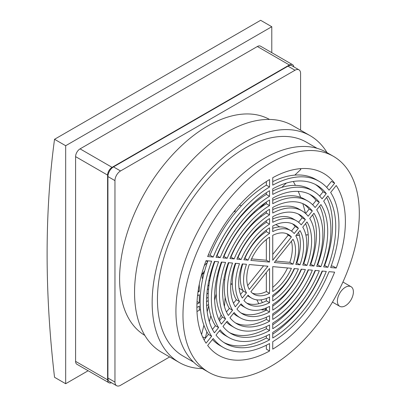 <?xml version="1.0" encoding="UTF-8"?>
<svg xmlns="http://www.w3.org/2000/svg" width="406" height="406" viewBox="0 0 406 406"><rect width="100%" height="100%" fill="white"/><g stroke="black" fill="none" stroke-linecap="round" stroke-linejoin="round"><path stroke-width="0.61" d="M206.857 294.051A95.923 55.383 120 0 0 208.278 292.985M208.75 281.008A81.931 47.304 120 0 0 209.79 280.155M202.173 274.385A67.934 39.22 120 0 0 204.091 273.02M196.89 307.449A99.998 57.733 -60 0 0 199.29 306.165L199.29 310.255A105.007 60.626 -60 0 1 196.986 311.493M208.258 300.541A99.998 57.733 -60 0 1 206.537 301.724M208.176 297.253A95.923 55.383 -60 0 1 206.598 298.344M208.577 288.808A86.001 49.654 -60 0 1 207.309 289.717M197.524 295.68A86.001 49.654 -60 0 0 199.29 294.736L199.29 302.835L197.047 301.541M199.29 302.835A95.923 55.383 -60 0 1 196.94 304.089M208.999 285.139A81.931 47.304 -60 0 1 207.842 285.991M210.734 275.578A72.009 41.574 -60 0 1 209.811 276.313M199.29 284.21L199.29 291.406L198.153 290.752M199.29 291.406A81.931 47.304 -60 0 1 197.961 292.122M202.914 277.851A67.934 39.22 -60 0 1 202.173 278.313L202.173 273.974M199.29 310.255A105.007 60.626 120 0 0 200.503 309.575M208.547 304.454A105.007 60.626 -60 0 1 206.634 305.759M231.537 283.926A105.007 60.626 -60 0 1 230.745 284.799M334.63 183.243L329.048 190.186A95.892 55.363 120 0 0 319.086 181.309A95.892 55.363 120 0 0 272.741 185.156L272.741 177.711A105.007 60.626 -60 0 1 323.643 173.418A105.007 60.626 -60 0 1 334.63 183.243L331.428 181.391L326.652 187.339M336.229 268.036L330.646 267.534A95.892 55.363 120 0 0 330.646 192.459L336.229 185.517A105.007 60.626 -60 0 1 336.229 268.036L333.032 266.189L331.2 266.021M334.63 272.157A105.007 60.626 -60 0 1 272.741 349.15L272.741 341.705A95.892 55.363 120 0 0 329.048 271.66L334.63 272.157M266.341 345.227L266.341 349.15L269.543 350.997A105.007 60.626 -60 0 1 218.641 355.291A105.007 60.626 -60 0 1 207.654 345.465L213.236 338.523A95.892 55.363 120 0 0 223.193 347.399A95.892 55.363 120 0 0 269.543 343.552L269.543 350.997M206.055 343.192A105.007 60.626 -60 0 1 206.055 260.672L211.638 261.175A95.892 55.363 120 0 0 211.638 336.249L206.055 343.192M207.654 256.551A105.007 60.626 -60 0 1 269.543 179.559L269.543 187.004A95.892 55.363 120 0 0 213.236 257.049L207.654 256.551M235.45 209.78L234.922 211.633L233.831 211.77M206.258 260.693L207.476 261.977M206.913 263.621L205.38 268.422M248.254 208.714L247.67 208.405M241.413 205.766L239.403 205.167M271.142 366.166A124.693 71.994 120 0 0 352.601 256.282A124.693 71.994 120 0 0 333.488 156.366A124.693 71.994 120 0 0 208.796 228.36A124.693 71.994 120 0 0 208.796 372.343A124.693 71.994 120 0 0 271.142 366.166M269.543 227.873L269.543 233.475A39.017 22.528 120 0 0 248.091 260.16L243.889 259.784A45.863 26.481 -60 0 1 269.543 227.873M269.543 209.283L269.543 214.881A61.768 35.662 120 0 0 234.145 258.916L229.948 258.541A68.614 39.615 -60 0 1 269.543 209.283M269.543 190.698L269.543 196.296A84.519 48.796 120 0 0 220.204 257.668L216.007 257.297A91.365 52.75 -60 0 1 269.543 190.698M250.867 260.408A34.49 19.914 -60 0 1 269.543 237.18L269.543 262.078L250.867 260.408M269.543 205.588A73.141 42.229 120 0 0 227.172 258.292L222.975 257.917A79.992 46.182 -60 0 1 269.543 199.991L269.543 205.588L266.341 203.736L266.341 202.046M269.543 224.173A50.39 29.095 120 0 0 241.113 259.541L236.916 259.165A57.241 33.048 -60 0 1 269.543 218.575L269.543 224.173L266.341 222.326L266.341 220.717M242.291 263.91L246.488 264.286A39.017 22.528 120 0 0 246.488 292.888L242.291 298.111A45.863 26.481 -60 0 1 242.291 263.91M228.345 262.667L232.542 263.037A61.768 35.662 120 0 0 232.542 310.24L228.345 315.457A68.614 39.615 -60 0 1 228.345 262.667M214.409 261.418L218.606 261.794A84.519 48.796 120 0 0 218.606 327.576L214.409 332.798A91.365 52.75 -60 0 1 214.409 261.418M249.269 289.432A34.49 19.914 -60 0 1 249.269 264.534L267.94 266.204L249.269 289.432M225.574 262.418A73.141 42.229 120 0 0 225.574 318.908L221.377 324.13A79.992 46.182 -60 0 1 221.377 262.043L225.574 262.418M239.515 263.661A50.39 29.095 120 0 0 239.515 301.567L235.318 306.789A57.241 33.048 -60 0 1 235.318 263.286L239.515 263.661M243.889 300.389L248.091 295.162A39.017 22.528 120 0 0 251.634 298.141A39.017 22.528 120 0 0 269.543 297.08L269.543 302.683A45.863 26.481 -60 0 1 248.208 304.074A45.863 26.481 -60 0 1 243.889 300.389M229.948 317.736L234.145 312.513A61.768 35.662 120 0 0 240.261 317.847A61.768 35.662 120 0 0 269.543 315.675L269.543 321.273A68.614 39.615 -60 0 1 236.835 323.775A68.614 39.615 -60 0 1 229.948 317.736M216.007 335.077L220.204 329.855A84.519 48.796 120 0 0 228.882 337.548A84.519 48.796 120 0 0 269.543 334.26L269.543 339.858A91.365 52.75 -60 0 1 225.457 343.481A91.365 52.75 -60 0 1 216.007 335.077M269.543 293.376A34.49 19.914 -60 0 1 253.897 294.223A34.49 19.914 -60 0 1 250.867 291.711L269.543 268.478L269.543 293.376L266.341 291.528L266.341 272.462M227.172 321.187A73.141 42.229 120 0 0 234.572 327.698A73.141 42.229 120 0 0 269.543 324.967L269.543 330.565A79.992 46.182 -60 0 1 231.146 333.63A79.992 46.182 -60 0 1 222.975 326.404L227.172 321.187M241.113 303.84A50.39 29.095 120 0 0 245.945 307.992A50.39 29.095 120 0 0 269.543 306.383L269.543 311.981A57.241 33.048 -60 0 1 242.524 313.924A57.241 33.048 -60 0 1 236.916 309.062L241.113 303.84M272.741 300.831L272.741 295.233A39.017 22.528 120 0 0 294.193 268.549L298.395 268.924A45.863 26.481 -60 0 1 272.741 300.831M272.741 319.426L272.741 313.828A61.768 35.662 120 0 0 308.139 269.792L312.336 270.168A68.614 39.615 -60 0 1 272.741 319.426M272.741 338.01L272.741 332.412A84.519 48.796 120 0 0 322.08 271.035L326.277 271.411A91.365 52.75 -60 0 1 272.741 338.01M272.741 323.12A73.141 42.229 120 0 0 315.112 270.416L319.309 270.792A79.992 46.182 -60 0 1 272.741 328.718L272.741 323.12M272.741 304.53A50.39 29.095 120 0 0 301.171 269.168L305.368 269.543A57.241 33.048 -60 0 1 272.741 310.128L272.741 304.53M272.741 291.528L272.741 266.63L291.417 268.3A34.49 19.914 -60 0 1 272.741 291.528M299.993 264.798L295.791 264.423A39.017 22.528 120 0 0 295.791 235.82L299.993 230.593A45.863 26.481 -60 0 1 299.993 264.798L296.791 262.951A45.863 26.481 120 0 0 298.532 232.415M313.94 266.042L309.742 265.666A61.768 35.662 120 0 0 309.742 218.469L313.94 213.251A68.614 39.615 -60 0 1 313.94 266.042L310.737 264.194A68.614 39.615 120 0 0 312.625 214.881M327.875 267.29L323.678 266.915A84.519 48.796 120 0 0 323.678 201.127L327.875 195.91A91.365 52.75 -60 0 1 327.875 267.29L324.673 265.443A91.365 52.75 120 0 0 326.637 197.448M272.741 203.736L272.741 198.143A79.992 46.182 -60 0 1 311.138 195.078A79.992 46.182 -60 0 1 319.309 202.305L315.112 207.522A73.141 42.229 120 0 0 307.712 201.011A73.141 42.229 120 0 0 272.741 203.736M272.741 222.326L272.741 216.728A57.241 33.048 -60 0 1 299.76 214.784A57.241 33.048 -60 0 1 305.368 219.646L301.171 224.868A50.39 29.095 120 0 0 296.339 220.712A50.39 29.095 120 0 0 272.741 222.326M272.741 260.231L272.741 235.333A34.49 19.914 -60 0 1 288.387 234.485A34.49 19.914 -60 0 1 291.417 236.997L272.741 260.231M272.741 188.851A91.365 52.75 -60 0 1 316.827 185.227A91.365 52.75 -60 0 1 326.277 193.632L322.08 198.854A84.519 48.796 120 0 0 313.402 191.16A84.519 48.796 120 0 0 272.741 194.449L272.741 188.851M316.71 266.29A73.141 42.229 120 0 0 316.71 209.8L320.907 204.578A79.992 46.182 -60 0 1 320.907 266.666L316.71 266.29M272.741 207.436A68.614 39.615 -60 0 1 305.449 204.928A68.614 39.615 -60 0 1 312.336 210.973L308.139 216.195A61.768 35.662 120 0 0 302.023 210.861A61.768 35.662 120 0 0 272.741 213.033L272.741 207.436M302.769 265.047A50.39 29.095 120 0 0 302.769 227.142L306.966 221.92A57.241 33.048 -60 0 1 306.966 265.422L302.769 265.047M272.741 226.025A45.863 26.481 -60 0 1 294.076 224.635A45.863 26.481 -60 0 1 298.395 228.319L294.193 233.546A39.017 22.528 120 0 0 290.65 230.567A39.017 22.528 120 0 0 272.741 231.628L272.741 226.025M293.015 264.174L274.344 262.504L293.015 239.276A34.49 19.914 -60 0 1 293.015 264.174L289.818 262.327A34.49 19.914 120 0 0 291.406 241.281M204.061 339.842L208.435 334.397L211.638 336.249M240.55 294.446L243.29 291.041A39.017 22.528 -60 0 1 242.783 263.956M226.457 311.981L229.344 308.387A61.768 35.662 -60 0 1 228.806 262.707M212.445 329.413L215.403 325.729A84.519 48.796 -60 0 1 214.855 261.459M233.486 303.236L236.312 299.719A50.39 29.095 -60 0 1 235.79 263.332M219.443 320.704L222.371 317.061A73.141 42.229 -60 0 1 221.828 262.083M223.599 256.414L223.975 256.445A73.141 42.229 -60 0 1 266.341 203.736M237.556 257.658L237.916 257.688A50.39 29.095 -60 0 1 266.341 222.326M216.626 255.79L217.002 255.821A84.519 48.796 -60 0 1 266.341 194.449L266.341 192.728M230.578 257.034L230.943 257.069A61.768 35.662 -60 0 1 266.341 213.033L266.341 211.374M244.544 258.282L244.889 258.312A39.017 22.528 -60 0 1 266.341 231.628L266.341 230.09M229.578 332.651A79.992 46.182 120 0 0 266.341 328.718L266.341 326.586M234.572 327.698L231.369 325.851A73.141 42.229 -60 0 1 226.436 322.1M240.966 312.924A57.241 33.048 120 0 0 266.341 310.128L266.341 307.895M245.945 307.992L242.747 306.144A50.39 29.095 -60 0 1 240.504 304.601M223.889 342.507A91.365 52.75 120 0 0 266.341 338.01L266.341 335.909M228.882 337.548L225.685 335.701A84.519 48.796 -60 0 1 219.428 330.819M235.272 322.79A68.614 39.615 120 0 0 266.341 319.426L266.341 317.253M240.261 317.847L237.058 316A61.768 35.662 -60 0 1 233.46 313.366M246.665 303.054A45.863 26.481 120 0 0 266.341 300.831L266.341 298.496M251.634 298.141L248.431 296.294A39.017 22.528 -60 0 1 247.604 295.771M272.741 324.81A79.992 46.182 120 0 0 315.482 270.447M272.741 306.139A57.241 33.048 120 0 0 301.526 269.203M272.741 334.128A91.365 52.75 120 0 0 322.455 271.071M272.741 315.482A68.614 39.615 120 0 0 308.504 269.828M272.741 296.771A45.863 26.481 120 0 0 294.538 268.579M223.193 347.399L219.996 345.552A95.892 55.363 -60 0 1 212.434 339.523M208.435 334.397A95.892 55.363 -60 0 1 207.882 260.835M208.268 255.044L210.034 255.201A95.892 55.363 -60 0 1 266.341 185.156L266.341 181.568M272.741 181.634A95.892 55.363 -60 0 1 315.888 179.462L319.086 181.309M272.741 228.365A39.017 22.528 -60 0 1 287.448 228.72L290.65 230.567M291.483 231.09L295.192 226.472A45.863 26.481 120 0 0 292.416 223.807M272.741 209.608A61.768 35.662 -60 0 1 298.826 209.014L302.023 210.861M305.627 213.495L309.139 209.126A68.614 39.615 120 0 0 303.81 204.071M272.741 190.947A84.519 48.796 -60 0 1 310.199 189.313L313.402 191.16M319.654 196.042L323.075 191.784A91.365 52.75 120 0 0 315.198 184.354M317.253 264.778L317.705 264.819A79.992 46.182 120 0 0 319.639 206.157M303.292 263.53L303.764 263.57A57.241 33.048 120 0 0 305.596 223.625M324.227 265.402L324.673 265.443M272.741 200.27A73.141 42.229 -60 0 1 304.51 199.163L307.712 201.011M312.645 204.761L316.107 200.452A79.992 46.182 120 0 0 309.504 194.21M310.275 264.154L310.737 264.194M272.741 218.966A50.39 29.095 -60 0 1 293.137 218.864L296.339 220.712M298.577 222.26L302.165 217.799A57.241 33.048 120 0 0 298.116 213.937M296.299 262.905L296.791 262.951M204.675 270.858L201.508 274.801M207.273 262.565L204.325 265.539M208.689 305.723L207.187 311.833M203.898 325.201L201.599 334.544M225.163 297.359L224.447 306.525M206.877 331.798L205.411 337.756A101.855 15.717 104.4 0 0 205.796 337.68M218.935 319.634A101.855 15.717 104.4 0 0 221.123 314.914M216.236 293.771L214.647 300.222M210.821 315.777L209.344 321.785M202.675 337.056L205.411 337.756M256.841 299.851L258.805 303.713M261.728 309.468L261.982 309.966L266.006 309.692A101.855 46.274 86.1 0 0 266.341 308.849M260.997 299.836L262.403 302.602M265.306 308.311L266.006 309.692M296.273 235.226L299.369 235.115M305.82 234.881L308.23 234.795L305.85 235.018M305.439 213.328A101.855 80.332 84.9 0 0 302.81 203.624M300.653 197.362A101.855 80.332 84.9 0 0 298.222 191.378M295.375 185.359A101.855 80.332 84.9 0 0 293.31 181.482M296.152 235.378L299.405 235.262M294.817 175.108L300.826 169.444A101.855 92.248 127.6 0 0 300.146 168.683M259.033 208.821L265.915 202.34M281.789 187.379L286.372 183.06M269.543 187.004L266.341 185.156M210.034 255.201L213.236 257.049M333.488 156.366L326.449 152.301A124.693 71.994 120 0 0 201.752 224.295A124.693 71.994 120 0 0 201.752 368.278L208.796 372.343M269.543 233.475L266.341 231.628M244.889 258.312L248.091 260.16M269.543 214.881L266.341 213.033M230.943 257.069L234.145 258.916M269.543 196.296L266.341 194.449M217.002 255.821L220.204 257.668M269.543 262.078L266.341 260.231L266.341 239.515M251.542 258.906L266.341 260.231M223.975 256.445L227.172 258.292M237.916 257.688L241.113 259.541M243.29 291.041L246.488 292.888M229.344 308.387L232.542 310.24M215.403 325.729L218.606 327.576M247.68 285.58L263.57 265.813M222.371 317.061L225.574 318.908M236.312 299.719L239.515 301.567M266.341 300.831L269.543 302.683M266.341 319.426L269.543 321.273M266.341 338.01L269.543 339.858M252.37 293.168A34.49 19.914 120 0 0 266.341 291.528M269.543 330.565L266.341 328.718M269.543 311.981L266.341 310.128M272.741 287.341A34.49 19.914 120 0 0 287.539 267.95M319.309 202.305L316.107 200.452M305.368 219.646L302.165 217.799M291.417 236.997L288.214 235.15A34.49 19.914 120 0 0 286.712 233.689M272.741 254.4L288.214 235.15M323.075 191.784L326.277 193.632M317.705 264.819L320.907 266.666M309.139 209.126L312.336 210.973M303.764 263.57L306.966 265.422M295.192 226.472L298.395 228.319M275.512 261.048L289.818 262.327M317.03 148.302L306.459 142.201A123.449 71.273 120 0 0 244.737 148.317A123.449 71.273 120 0 0 164.09 257.099A123.449 71.273 120 0 0 183.015 356.021L193.581 362.122M327.048 152.646A130.93 75.592 120 0 0 310.204 135.721A130.93 75.592 120 0 0 179.274 211.313A130.93 75.592 120 0 0 179.274 362.497A130.93 75.592 120 0 0 202.35 368.623M310.204 135.721L292.599 125.561A130.93 75.592 120 0 0 161.669 201.153A130.93 75.592 120 0 0 161.669 352.337L179.274 362.497M345.394 305.743A11.317 6.532 -60 0 1 339.736 306.307A11.317 6.532 -60 0 1 339.736 293.239A11.317 6.532 -60 0 1 351.048 286.707A11.317 6.532 -60 0 1 352.784 295.776A11.317 6.532 -60 0 1 345.394 305.743M300.587 130.169L300.587 73.44A7.876 4.547 120 0 0 298.953 69.837A7.876 4.547 120 0 0 295.015 70.228L120.531 170.967A7.876 4.547 120 0 0 114.959 180.614L114.959 382.097A7.876 4.547 120 0 0 116.593 385.7A7.876 4.547 120 0 0 120.531 385.309L169.657 356.945M144.82 335.402A124.693 71.994 -60 0 1 145.424 191.774A124.693 71.994 -60 0 1 269.508 119.435M298.953 69.837L291.914 65.772A7.876 4.547 120 0 0 287.976 66.163L113.487 166.902A7.876 4.547 120 0 0 107.92 176.549L107.92 378.032A7.876 4.547 120 0 0 109.549 381.635L116.593 385.7M293.822 66.873A6.339 3.659 120 0 0 292.553 64.666A6.339 3.659 120 0 0 289.387 64.98L112.081 167.343A6.339 3.659 120 0 0 107.6 175.108L107.6 379.838A6.339 3.659 120 0 0 108.909 382.741A6.339 3.659 120 0 0 111.457 382.736M292.553 64.666L260.55 46.188A6.339 3.659 120 0 0 257.379 46.502L80.073 148.865A6.339 3.659 120 0 0 75.592 156.63L75.592 361.365A6.339 3.659 120 0 0 76.907 364.263L108.909 382.741M88.143 370.749L65.676 383.721L65.676 145.724L271.781 26.73L271.781 52.673M65.676 145.724L54.536 139.294A1016.644 586.959 -120 0 0 54.536 377.291L65.676 383.721M54.536 139.294L260.642 20.3L271.781 26.73M114.959 382.097L107.92 378.032M114.959 180.614L107.92 176.549M120.531 170.967L113.487 166.902M295.015 70.228L287.976 66.163M107.6 379.838L75.592 361.365M107.6 175.108L75.592 156.63M112.081 167.343L80.073 148.865M289.387 64.98L257.379 46.502M210.942 272.035L211.511 272.365M217.24 275.674L217.946 276.08M223.792 279.455L224.746 280.003M230.826 283.515L232.328 284.383M239.048 288.26L243.016 290.554M253.994 212.013L254.699 212.424M260.545 215.799L261.494 216.347M275.801 224.604L279.77 226.898M351.048 286.707L342.933 282.018M339.736 306.307L332.463 302.11"/></g></svg>
